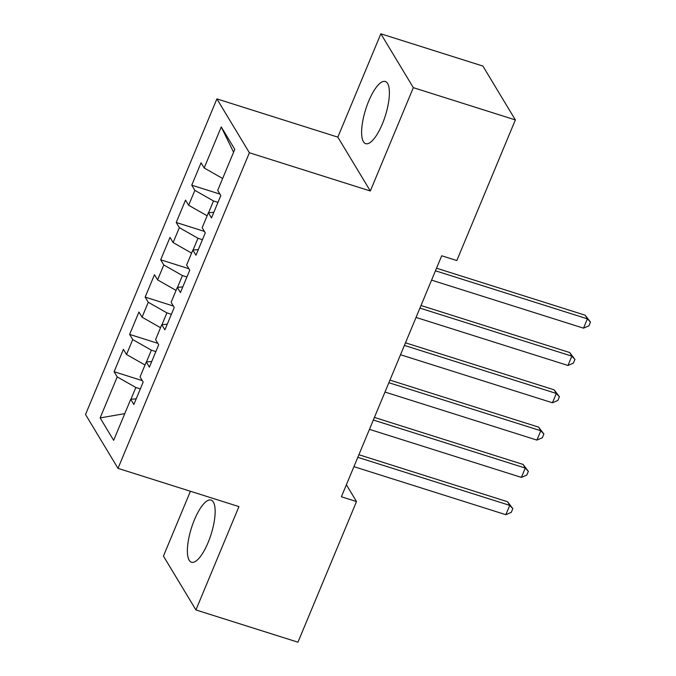 <?xml version="1.0" encoding="UTF-8"?>
<svg xmlns="http://www.w3.org/2000/svg" width="676" height="676" viewBox="0 0 676 676"><rect width="100%" height="100%" fill="white"/><g stroke="black" fill="none" stroke-linecap="round" stroke-linejoin="round"><path stroke-width="1.01" d="M208.115 542.507A32.592 10.334 -72.5 0 0 211.098 500.079A32.592 10.334 -72.5 0 0 194.418 519.802A32.592 10.334 -72.5 0 0 191.443 562.238A32.592 10.334 -72.5 0 0 208.115 542.507M382.354 123.936A32.592 10.334 -72.5 0 0 385.328 81.5A32.592 10.334 -72.5 0 0 368.657 101.231A32.592 10.334 -72.5 0 0 365.674 143.658A32.592 10.334 -72.5 0 0 382.354 123.936M190.421 491.258L163.44 556.086L195.922 609.938L297.955 642.2L356.505 501.558L346.382 484.776M216.903 98.899L85.522 414.515L118.013 468.367L249.385 152.751L216.903 98.899L337.831 137.135L370.321 190.987L413.332 87.652L380.85 33.8L337.831 137.135M380.85 33.8L482.884 66.062L515.365 119.914L413.332 87.652M233.575 152.244L221.263 126.927L204.177 167.969L201.059 162.806L191.747 185.182L194.857 190.353L188.646 205.276L185.528 200.104L176.216 222.489L179.334 227.66L173.124 242.583L170.006 237.411L160.685 259.795L163.803 264.967L157.593 279.889L154.474 274.718L145.154 297.102L148.272 302.273L142.061 317.196L138.943 312.025L129.623 334.409L132.741 339.58L126.53 354.503L123.412 349.331L114.1 371.715L142.298 380.63M221.263 126.927L234.783 149.345L217.697 190.379L220.815 195.55L211.495 217.934L208.385 212.763L202.166 227.685L205.284 232.857L195.972 255.241L192.854 250.069L186.644 264.992L189.762 270.163L180.441 292.547L177.323 287.376L171.112 302.299L174.231 307.47L164.91 329.854L161.792 324.683L155.581 339.605L158.699 344.777L149.379 367.161L146.261 361.99L140.05 376.912L143.168 382.084L133.856 404.468L130.738 399.296L113.653 440.338L100.132 417.92L117.218 376.887L114.1 371.715M515.365 119.914L456.824 260.556L441.707 255.773L341.388 496.775L356.505 501.558M155.86 351.596L151.373 350.176L146.464 361.973M126.53 354.503L145.01 365.015M132.741 339.58L151.373 350.176M130.738 399.296L136.206 398.806M171.391 314.289L166.904 312.87L161.995 324.666M142.061 317.196L160.533 327.708M148.272 302.273L166.904 312.87M146.261 361.99L151.737 361.499M186.914 276.983L182.427 275.563L177.518 287.359M157.593 279.889L176.064 290.401M163.803 264.967L182.427 275.563M161.792 324.683L167.268 324.193M202.445 239.676L197.958 238.256L193.049 250.052M173.124 242.583L191.595 253.094M179.334 227.66L197.958 238.256M177.323 287.376L182.799 286.886M217.976 202.369L213.489 200.949L208.58 212.746M188.646 205.276L207.126 215.788M194.857 190.353L213.489 200.949M192.854 250.069L198.321 249.579M204.177 167.969L222.649 178.481M208.385 212.763L213.853 212.272M370.321 190.987L249.385 152.751M195.922 609.938L238.941 506.603L118.013 468.367M140.329 388.903L135.842 387.483L130.933 399.279M117.218 376.887L135.842 387.483M124.764 413.636L100.132 417.92M191.747 185.182L219.945 194.105M176.216 222.489L204.414 231.412M160.685 259.795L188.883 268.718M145.154 297.102L173.36 306.025M129.623 334.409L157.829 343.332M435.454 270.797L587.385 318.844L583.506 328.164L431.567 280.126M436.535 268.203L585.188 315.202L587.385 318.844L590.478 322.097L588.923 325.832L583.506 328.164M585.188 315.202L590.478 322.097M419.923 308.104L571.854 356.151L567.975 365.471L416.044 317.433M421.004 305.51L569.665 352.509L571.854 356.151L574.946 359.404L573.392 363.139L567.975 365.471M569.665 352.509L574.946 359.404M404.392 345.411L556.331 393.457L552.444 402.778L400.513 354.739M405.473 342.808L554.134 389.815L556.331 393.457L559.415 396.711L557.861 400.445L552.444 402.778M554.134 389.815L559.415 396.711M388.861 382.717L540.8 430.756L536.913 440.084L384.982 392.046M389.951 380.115L538.603 427.122L540.8 430.756L543.884 434.017L542.338 437.752L536.913 440.084M538.603 427.122L543.884 434.017M373.338 420.024L525.269 468.062L521.39 477.391L369.451 429.353M374.42 417.422L523.072 464.429L525.269 468.062L528.362 471.324L526.807 475.059L521.39 477.391M523.072 464.429L528.362 471.324M357.807 457.331L509.738 505.369L505.859 514.698L353.92 466.66M358.888 454.728L507.541 501.736L509.738 505.369L512.83 508.631L511.276 512.366L505.859 514.698M507.541 501.736L512.83 508.631"/></g></svg>
